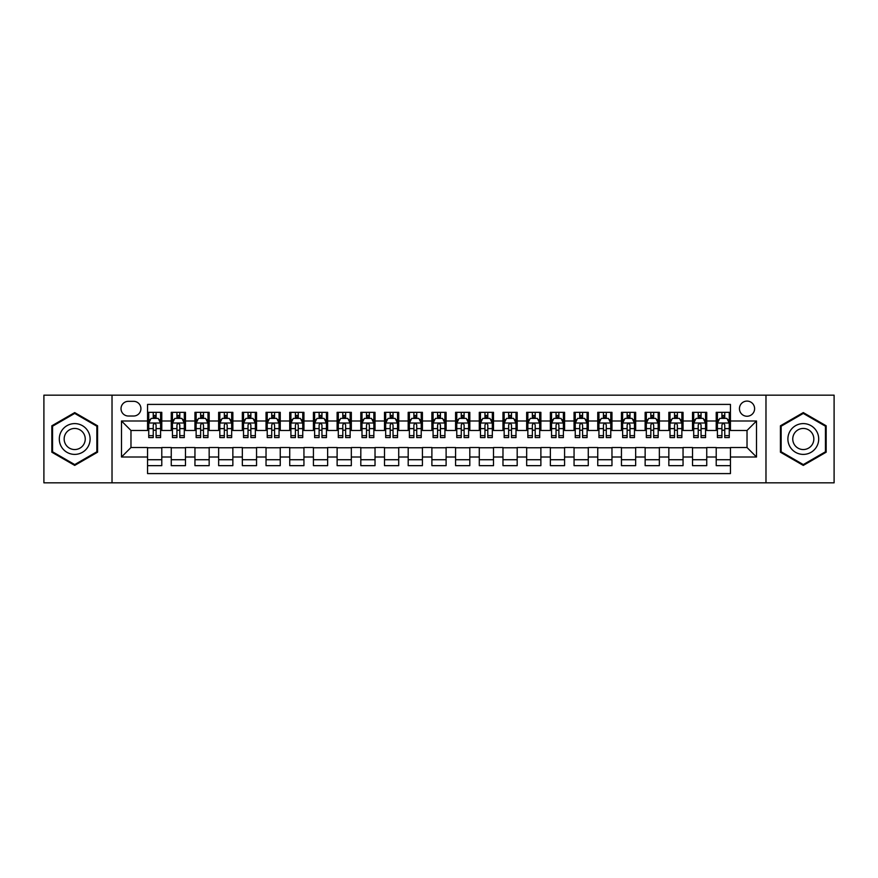 <?xml version="1.0" encoding="UTF-8"?>
<svg xmlns="http://www.w3.org/2000/svg" width="878" height="878" viewBox="0 0 878 878"><rect width="100%" height="100%" fill="white"/><g stroke="black" fill="none" stroke-linecap="round" stroke-linejoin="round"><path stroke-width="1.32" d="M747.024 401.092A7.584 7.584 0 0 0 739.441 408.676A7.584 7.584 0 0 0 747.024 416.249A7.584 7.584 0 0 0 754.608 408.676A7.584 7.584 0 0 0 747.024 401.092M765.978 482.834L834.1 482.834L834.1 395.166L765.978 395.166L765.978 482.834L112.022 482.834L112.022 395.166L43.9 395.166L43.9 482.834L112.022 482.834M730.441 412.342L716.218 412.342L716.218 420.99L706.746 420.99L706.746 430.472L716.218 430.472L716.218 420.99M706.746 420.99L706.746 412.342L692.522 412.342L692.522 420.99L683.051 420.99L683.051 430.472L692.522 430.472L692.522 420.99M683.051 420.99L683.051 412.342L668.838 412.342L668.838 420.99L659.356 420.99L659.356 430.472L668.838 430.472L668.838 420.99M659.356 420.99L659.356 412.342L645.143 412.342L645.143 420.99L635.661 420.99L635.661 430.472L645.143 430.472L645.143 420.99M635.661 420.99L635.661 412.342L621.448 412.342L621.448 420.99L611.966 420.99L611.966 430.472L621.448 430.472L621.448 420.99M611.966 420.99L611.966 412.342L597.753 412.342L597.753 420.99L588.271 420.99L588.271 430.472L597.753 430.472L597.753 420.99M588.271 420.99L588.271 412.342L574.058 412.342L574.058 420.99L564.576 420.99L564.576 430.472L574.058 430.472L574.058 420.99M564.576 420.99L564.576 412.342L550.363 412.342L550.363 420.99L540.881 420.99L540.881 430.472L550.363 430.472L550.363 420.99M540.881 420.99L540.881 412.342L526.668 412.342L526.668 420.99L517.186 420.99L517.186 430.472L526.668 430.472L526.668 420.99M517.186 420.99L517.186 412.342L502.973 412.342L502.973 420.99L493.502 420.99L493.502 430.472L502.973 430.472L502.973 420.99M493.502 420.99L493.502 412.342L479.278 412.342L479.278 420.99L469.807 420.99L469.807 430.472L479.278 430.472L479.278 420.99M469.807 420.99L469.807 412.342L455.583 412.342L455.583 420.99L446.112 420.99L446.112 430.472L455.583 430.472L455.583 420.99M446.112 420.99L446.112 412.342L431.888 412.342L431.888 420.99L422.417 420.99L422.417 430.472L431.888 430.472L431.888 420.99M422.417 420.99L422.417 412.342L408.193 412.342L408.193 420.99L398.722 420.99L398.722 430.472L408.193 430.472L408.193 420.99M398.722 420.99L398.722 412.342L384.498 412.342L384.498 420.99L375.027 420.99L375.027 430.472L384.498 430.472L384.498 420.99M375.027 420.99L375.027 412.342L360.814 412.342L360.814 420.99L351.332 420.99L351.332 430.472L360.814 430.472L360.814 420.99M351.332 420.99L351.332 412.342L337.119 412.342L337.119 420.99L327.637 420.99L327.637 430.472L337.119 430.472L337.119 420.99M327.637 420.99L327.637 412.342L313.424 412.342L313.424 420.99L303.942 420.99L303.942 430.472L313.424 430.472L313.424 420.99M303.942 420.99L303.942 412.342L289.729 412.342L289.729 420.99L280.247 420.99L280.247 430.472L289.729 430.472L289.729 420.99M280.247 420.99L280.247 412.342L266.034 412.342L266.034 420.99L256.552 420.99L256.552 430.472L266.034 430.472L266.034 420.99M256.552 420.99L256.552 412.342L242.339 412.342L242.339 420.99L232.857 420.99L232.857 430.472L242.339 430.472L242.339 420.99M232.857 420.99L232.857 412.342L218.644 412.342L218.644 420.99L209.162 420.99L209.162 430.472L218.644 430.472L218.644 420.99M209.162 420.99L209.162 412.342L194.949 412.342L194.949 420.99L185.477 420.99L185.477 430.472L194.949 430.472L194.949 420.99M185.477 420.99L185.477 412.342L171.254 412.342L171.254 430.472L161.782 430.472L161.782 412.342L147.559 412.342M147.559 465.658L161.782 465.658L161.782 447.528L171.254 447.528L171.254 465.658L185.477 465.658L185.477 447.528L194.949 447.528L194.949 457.01L185.477 457.01M194.949 457.01L194.949 465.658L209.162 465.658L209.162 447.528L218.644 447.528L218.644 457.01L209.162 457.01M218.644 457.01L218.644 465.658L232.857 465.658L232.857 447.528L242.339 447.528L242.339 457.01L232.857 457.01M242.339 457.01L242.339 465.658L256.552 465.658L256.552 447.528L266.034 447.528L266.034 457.01L256.552 457.01M266.034 457.01L266.034 465.658L280.247 465.658L280.247 447.528L289.729 447.528L289.729 457.01L280.247 457.01M289.729 457.01L289.729 465.658L303.942 465.658L303.942 447.528L313.424 447.528L313.424 457.01L303.942 457.01M313.424 457.01L313.424 465.658L327.637 465.658L327.637 447.528L337.119 447.528L337.119 457.01L327.637 457.01M337.119 457.01L337.119 465.658L351.332 465.658L351.332 447.528L360.814 447.528L360.814 457.01L351.332 457.01M360.814 457.01L360.814 465.658L375.027 465.658L375.027 447.528L384.498 447.528L384.498 457.01L375.027 457.01M384.498 457.01L384.498 465.658L398.722 465.658L398.722 447.528L408.193 447.528L408.193 457.01L398.722 457.01M408.193 457.01L408.193 465.658L422.417 465.658L422.417 447.528L431.888 447.528L431.888 457.01L422.417 457.01M431.888 457.01L431.888 465.658L446.112 465.658L446.112 447.528L455.583 447.528L455.583 457.01L446.112 457.01M455.583 457.01L455.583 465.658L469.807 465.658L469.807 447.528L479.278 447.528L479.278 457.01L469.807 457.01M479.278 457.01L479.278 465.658L493.502 465.658L493.502 447.528L502.973 447.528L502.973 457.01L493.502 457.01M502.973 457.01L502.973 465.658L517.186 465.658L517.186 447.528L526.668 447.528L526.668 457.01L517.186 457.01M526.668 457.01L526.668 465.658L540.881 465.658L540.881 447.528L550.363 447.528L550.363 457.01L540.881 457.01M550.363 457.01L550.363 465.658L564.576 465.658L564.576 447.528L574.058 447.528L574.058 457.01L564.576 457.01M574.058 457.01L574.058 465.658L588.271 465.658L588.271 447.528L597.753 447.528L597.753 457.01L588.271 457.01M597.753 457.01L597.753 465.658L611.966 465.658L611.966 447.528L621.448 447.528L621.448 457.01L611.966 457.01M621.448 457.01L621.448 465.658L635.661 465.658L635.661 447.528L645.143 447.528L645.143 457.01L635.661 457.01M645.143 457.01L645.143 465.658L659.356 465.658L659.356 447.528L668.838 447.528L668.838 457.01L659.356 457.01M668.838 457.01L668.838 465.658L683.051 465.658L683.051 447.528L692.522 447.528L692.522 457.01L683.051 457.01M692.522 457.01L692.522 465.658L706.746 465.658L706.746 447.528L716.218 447.528L716.218 457.01L706.746 457.01M128.375 416.018L133.588 416.018A7.342 7.342 0 0 0 140.93 408.676A7.342 7.342 0 0 0 133.588 401.323L128.375 401.323A7.342 7.342 0 0 0 121.021 408.676A7.342 7.342 0 0 0 128.375 416.018M765.978 395.166L112.022 395.166M730.441 420.99L730.441 404.407L147.559 404.407L147.559 430.472L130.976 430.472L130.976 447.528L147.559 447.528L147.559 473.593L730.441 473.593L730.441 447.528L747.024 447.528L747.024 430.472L730.441 430.472L730.441 420.99L756.507 420.99L756.507 457.01L730.441 457.01M147.559 457.01L121.493 457.01L121.493 420.99L147.559 420.99M716.218 457.01L716.218 465.658L730.441 465.658M147.559 418.268L148.744 418.268M153.244 418.268L156.086 418.268M160.597 418.268L161.782 418.268M147.559 430.231L148.744 430.231M153.244 430.231L156.086 430.231M160.597 430.231L161.782 430.231M147.559 447.769L161.782 447.769M147.559 459.732L161.782 459.732M171.254 430.231L172.439 430.231M176.939 430.231L179.781 430.231M184.292 430.231L185.477 430.231M171.254 418.268L172.439 418.268M176.939 418.268L179.781 418.268M184.292 418.268L185.477 418.268M171.254 447.769L185.477 447.769M171.254 459.732L185.477 459.732M194.949 447.769L209.162 447.769M194.949 459.732L209.162 459.732M194.949 418.268L196.134 418.268M200.634 418.268L203.476 418.268M207.987 418.268L209.162 418.268M194.949 430.231L196.134 430.231M200.634 430.231L203.476 430.231M207.987 430.231L209.162 430.231M218.644 447.769L232.857 447.769M218.644 459.732L232.857 459.732M218.644 418.268L219.829 418.268M224.329 418.268L227.172 418.268M231.671 418.268L232.857 418.268M218.644 430.231L219.829 430.231M224.329 430.231L227.172 430.231M231.671 430.231L232.857 430.231M242.339 447.769L256.552 447.769M242.339 459.732L256.552 459.732M242.339 418.268L243.524 418.268M248.024 418.268L250.867 418.268M255.366 418.268L256.552 418.268M242.339 430.231L243.524 430.231M248.024 430.231L250.867 430.231M255.366 430.231L256.552 430.231M266.034 447.769L280.247 447.769M266.034 459.732L280.247 459.732M266.034 418.268L267.219 418.268M271.719 418.268L274.562 418.268M279.061 418.268L280.247 418.268M266.034 430.231L267.219 430.231M271.719 430.231L274.562 430.231M279.061 430.231L280.247 430.231M289.729 447.769L303.942 447.769M289.729 459.732L303.942 459.732M289.729 418.268L290.914 418.268M295.414 418.268L298.257 418.268M302.756 418.268L303.942 418.268M289.729 430.231L290.914 430.231M295.414 430.231L298.257 430.231M302.756 430.231L303.942 430.231M313.424 447.769L327.637 447.769M313.424 459.732L327.637 459.732M313.424 418.268L314.609 418.268M319.109 418.268L321.952 418.268M326.451 418.268L327.637 418.268M313.424 430.231L314.609 430.231M319.109 430.231L321.952 430.231M326.451 430.231L327.637 430.231M337.119 447.769L351.332 447.769M337.119 459.732L351.332 459.732M337.119 418.268L338.304 418.268M342.804 418.268L345.647 418.268M350.146 418.268L351.332 418.268M337.119 430.231L338.304 430.231M342.804 430.231L345.647 430.231M350.146 430.231L351.332 430.231M360.814 447.769L375.027 447.769M360.814 459.732L375.027 459.732M360.814 418.268L361.999 418.268M366.499 418.268L369.342 418.268M373.841 418.268L375.027 418.268M360.814 430.231L361.999 430.231M366.499 430.231L369.342 430.231M373.841 430.231L375.027 430.231M384.498 447.769L398.722 447.769M384.498 459.732L398.722 459.732M384.498 418.268L385.683 418.268M390.194 418.268L393.037 418.268M397.536 418.268L398.722 418.268M384.498 430.231L385.683 430.231M390.194 430.231L393.037 430.231M397.536 430.231L398.722 430.231M408.193 447.769L422.417 447.769M408.193 459.732L422.417 459.732M408.193 418.268L409.378 418.268M413.889 418.268L416.732 418.268M421.231 418.268L422.417 418.268M408.193 430.231L409.378 430.231M413.889 430.231L416.732 430.231M421.231 430.231L422.417 430.231M431.888 447.769L446.112 447.769M431.888 459.732L446.112 459.732M431.888 418.268L433.073 418.268M437.573 418.268L440.427 418.268M444.926 418.268L446.112 418.268M431.888 430.231L433.073 430.231M437.573 430.231L440.427 430.231M444.926 430.231L446.112 430.231M455.583 447.769L469.807 447.769M455.583 459.732L469.807 459.732M455.583 418.268L456.769 418.268M461.268 418.268L464.111 418.268M468.622 418.268L469.807 418.268M455.583 430.231L456.769 430.231M461.268 430.231L464.111 430.231M468.622 430.231L469.807 430.231M479.278 447.769L493.502 447.769M479.278 459.732L493.502 459.732M479.278 418.268L480.464 418.268M484.963 418.268L487.806 418.268M492.317 418.268L493.502 418.268M479.278 430.231L480.464 430.231M484.963 430.231L487.806 430.231M492.317 430.231L493.502 430.231M502.973 447.769L517.186 447.769M502.973 459.732L517.186 459.732M502.973 418.268L504.159 418.268M508.658 418.268L511.501 418.268M516.001 418.268L517.186 418.268M502.973 430.231L504.159 430.231M508.658 430.231L511.501 430.231M516.001 430.231L517.186 430.231M526.668 447.769L540.881 447.769M526.668 459.732L540.881 459.732M526.668 418.268L527.854 418.268M532.353 418.268L535.196 418.268M539.696 418.268L540.881 418.268M526.668 430.231L527.854 430.231M532.353 430.231L535.196 430.231M539.696 430.231L540.881 430.231M550.363 447.769L564.576 447.769M550.363 459.732L564.576 459.732M550.363 418.268L551.549 418.268M556.048 418.268L558.891 418.268M563.391 418.268L564.576 418.268M550.363 430.231L551.549 430.231M556.048 430.231L558.891 430.231M563.391 430.231L564.576 430.231M574.058 447.769L588.271 447.769M574.058 459.732L588.271 459.732M574.058 418.268L575.244 418.268M579.743 418.268L582.586 418.268M587.086 418.268L588.271 418.268M574.058 430.231L575.244 430.231M579.743 430.231L582.586 430.231M587.086 430.231L588.271 430.231M597.753 447.769L611.966 447.769M597.753 459.732L611.966 459.732M597.753 418.268L598.939 418.268M603.438 418.268L606.281 418.268M610.781 418.268L611.966 418.268M597.753 430.231L598.939 430.231M603.438 430.231L606.281 430.231M610.781 430.231L611.966 430.231M621.448 447.769L635.661 447.769M621.448 459.732L635.661 459.732M621.448 418.268L622.634 418.268M627.133 418.268L629.976 418.268M634.476 418.268L635.661 418.268M621.448 430.231L622.634 430.231M627.133 430.231L629.976 430.231M634.476 430.231L635.661 430.231M645.143 447.769L659.356 447.769M645.143 459.732L659.356 459.732M645.143 418.268L646.329 418.268M650.828 418.268L653.671 418.268M658.171 418.268L659.356 418.268M645.143 430.231L646.329 430.231M650.828 430.231L653.671 430.231M658.171 430.231L659.356 430.231M668.838 447.769L683.051 447.769M668.838 459.732L683.051 459.732M668.838 418.268L670.013 418.268M674.524 418.268L677.366 418.268M681.866 418.268L683.051 418.268M668.838 430.231L670.013 430.231M674.524 430.231L677.366 430.231M681.866 430.231L683.051 430.231M692.522 447.769L706.746 447.769M692.522 459.732L706.746 459.732M692.522 418.268L693.708 418.268M698.219 418.268L701.061 418.268M705.561 418.268L706.746 418.268M692.522 430.231L693.708 430.231M698.219 430.231L701.061 430.231M705.561 430.231L706.746 430.231M716.218 447.769L730.441 447.769M716.218 459.732L730.441 459.732M716.218 418.268L717.403 418.268M721.914 418.268L724.756 418.268M729.256 418.268L730.441 418.268M716.218 430.231L717.403 430.231M721.914 430.231L724.756 430.231M729.256 430.231L730.441 430.231M130.976 430.472L121.493 420.99M130.976 447.528L121.493 457.01M756.507 420.99L747.024 430.472M756.507 457.01L747.024 447.528M74.707 465.406L97.568 452.203L97.568 425.797L74.707 412.594L51.835 425.797L51.835 452.203L74.707 465.406M826.165 425.797L803.293 412.594L780.432 425.797L780.432 452.203L803.293 465.406L826.165 452.203L826.165 425.797M156.086 415.426L153.244 415.426M160.597 435.653L156.086 435.653L156.086 437.573L160.597 437.573L160.597 423.13L158.227 418.389L151.115 418.389L148.744 423.13L148.744 437.573L153.244 437.573L153.244 435.653L148.744 435.653M148.744 423.13L148.744 412.342M160.597 423.13L160.597 412.342M153.244 418.389L153.244 412.342M156.086 412.342L156.086 418.389M156.086 435.653L156.086 424.897C155.143 423.075 154.199 423.075 153.244 424.897L153.244 435.653M74.707 423.602A15.398 15.398 0 0 0 59.298 439A15.398 15.398 0 0 0 74.707 454.398A15.398 15.398 0 0 0 90.105 439A15.398 15.398 0 0 0 74.707 423.602M74.707 428.453A10.547 10.547 0 0 0 64.16 439A10.547 10.547 0 0 0 74.707 449.547A10.547 10.547 0 0 0 85.243 439A10.547 10.547 0 0 0 74.707 428.453M96.854 451.786L74.707 464.583L52.548 451.786L52.548 426.214L74.707 413.417L96.854 426.214L96.854 451.786M789.959 431.296A15.398 15.398 0 0 0 795.6 452.335A15.398 15.398 0 0 0 816.639 446.704A15.398 15.398 0 0 0 810.998 425.665A15.398 15.398 0 0 0 789.959 431.296M794.162 433.732A10.547 10.547 0 0 0 798.025 448.131A10.547 10.547 0 0 0 812.424 444.268A10.547 10.547 0 0 0 808.572 429.869A10.547 10.547 0 0 0 794.162 433.732M825.452 426.214L825.452 451.786L803.293 464.583L781.146 451.786L781.146 426.214L803.293 413.417L825.452 426.214M179.781 415.426L176.939 415.426M184.292 435.653L179.781 435.653L179.781 437.573L184.292 437.573L184.292 423.13L181.922 418.389L174.81 418.389L172.439 423.13L172.439 437.573L176.939 437.573L176.939 435.653L172.439 435.653M172.439 423.13L172.439 412.342M184.292 423.13L184.292 412.342M176.939 418.389L176.939 412.342M179.781 412.342L179.781 418.389M179.781 435.653L179.781 424.897C178.838 423.075 177.894 423.075 176.939 424.897L176.939 435.653M203.476 415.426L200.634 415.426M207.987 435.653L203.476 435.653L203.476 437.573L207.987 437.573L207.987 423.13L205.617 418.389L198.505 418.389L196.134 423.13L196.134 437.573L200.634 437.573L200.634 435.653L196.134 435.653M196.134 423.13L196.134 412.342M207.987 423.13L207.987 412.342M200.634 418.389L200.634 412.342M203.476 412.342L203.476 418.389M203.476 435.653L203.476 424.897C202.533 423.075 201.589 423.075 200.634 424.897L200.634 435.653M227.172 415.426L224.329 415.426M231.671 435.653L227.172 435.653L227.172 437.573L231.671 437.573L231.671 423.13L229.312 418.389L222.2 418.389L219.829 423.13L219.829 437.573L224.329 437.573L224.329 435.653L219.829 435.653M219.829 423.13L219.829 412.342M231.671 423.13L231.671 412.342M224.329 418.389L224.329 412.342M227.172 412.342L227.172 418.389M227.172 435.653L227.172 424.897C226.228 423.075 225.284 423.075 224.329 424.897L224.329 435.653M250.867 415.426L248.024 415.426M255.366 435.653L250.867 435.653L250.867 437.573L255.366 437.573L255.366 423.13L252.996 418.389L245.895 418.389L243.524 423.13L243.524 437.573L248.024 437.573L248.024 435.653L243.524 435.653M243.524 423.13L243.524 412.342M255.366 423.13L255.366 412.342M248.024 418.389L248.024 412.342M250.867 412.342L250.867 418.389M250.867 435.653L250.867 424.897C249.923 423.075 248.979 423.075 248.024 424.897L248.024 435.653M274.562 415.426L271.719 415.426M279.061 435.653L274.562 435.653L274.562 437.573L279.061 437.573L279.061 423.13L276.691 418.389L269.59 418.389L267.219 423.13L267.219 437.573L271.719 437.573L271.719 435.653L267.219 435.653M267.219 423.13L267.219 412.342M279.061 423.13L279.061 412.342M271.719 418.389L271.719 412.342M274.562 412.342L274.562 418.389M274.562 435.653L274.562 424.897C273.618 423.075 272.663 423.075 271.719 424.897L271.719 435.653M298.257 415.426L295.414 415.426M302.756 435.653L298.257 435.653L298.257 437.573L302.756 437.573L302.756 423.13L300.386 418.389L293.285 418.389L290.914 423.13L290.914 437.573L295.414 437.573L295.414 435.653L290.914 435.653M290.914 423.13L290.914 412.342M302.756 423.13L302.756 412.342M295.414 418.389L295.414 412.342M298.257 412.342L298.257 418.389M298.257 435.653L298.257 424.897C297.313 423.075 296.358 423.075 295.414 424.897L295.414 435.653M321.952 415.426L319.109 415.426M326.451 435.653L321.952 435.653L321.952 437.573L326.451 437.573L326.451 423.13L324.081 418.389L316.98 418.389L314.609 423.13L314.609 437.573L319.109 437.573L319.109 435.653L314.609 435.653M314.609 423.13L314.609 412.342M326.451 423.13L326.451 412.342M319.109 418.389L319.109 412.342M321.952 412.342L321.952 418.389M321.952 435.653L321.952 424.897C321.008 423.075 320.053 423.075 319.109 424.897L319.109 435.653M345.647 415.426L342.804 415.426M350.146 435.653L345.647 435.653L345.647 437.573L350.146 437.573L350.146 423.13L347.776 418.389L340.664 418.389L338.304 423.13L338.304 437.573L342.804 437.573L342.804 435.653L338.304 435.653M338.304 423.13L338.304 412.342M350.146 423.13L350.146 412.342M342.804 418.389L342.804 412.342M345.647 412.342L345.647 418.389M345.647 435.653L345.647 424.897C344.703 423.075 343.748 423.075 342.804 424.897L342.804 435.653M369.342 415.426L366.499 415.426M373.841 435.653L369.342 435.653L369.342 437.573L373.841 437.573L373.841 423.13L371.471 418.389L364.359 418.389L361.999 423.13L361.999 437.573L366.499 437.573L366.499 435.653L361.999 435.653M361.999 423.13L361.999 412.342M373.841 423.13L373.841 412.342M366.499 418.389L366.499 412.342M369.342 412.342L369.342 418.389M369.342 435.653L369.342 424.897C368.398 423.075 367.443 423.075 366.499 424.897L366.499 435.653M393.037 415.426L390.194 415.426M397.536 435.653L393.037 435.653L393.037 437.573L397.536 437.573L397.536 423.13L395.166 418.389L388.054 418.389L385.683 423.13L385.683 437.573L390.194 437.573L390.194 435.653L385.683 435.653M385.683 423.13L385.683 412.342M397.536 423.13L397.536 412.342M390.194 418.389L390.194 412.342M393.037 412.342L393.037 418.389M393.037 435.653L393.037 424.897C392.082 423.075 391.138 423.075 390.194 424.897L390.194 435.653M416.732 415.426L413.889 415.426M421.231 435.653L416.732 435.653L416.732 437.573L421.231 437.573L421.231 423.13L418.861 418.389L411.749 418.389L409.378 423.13L409.378 437.573L413.889 437.573L413.889 435.653L409.378 435.653M409.378 423.13L409.378 412.342M421.231 423.13L421.231 412.342M413.889 418.389L413.889 412.342M416.732 412.342L416.732 418.389M416.732 435.653L416.732 424.897C415.777 423.075 414.833 423.075 413.889 424.897L413.889 435.653M440.427 415.426L437.573 415.426M444.926 435.653L440.427 435.653L440.427 437.573L444.926 437.573L444.926 423.13L442.556 418.389L435.444 418.389L433.073 423.13L433.073 437.573L437.573 437.573L437.573 435.653L433.073 435.653M433.073 423.13L433.073 412.342M444.926 423.13L444.926 412.342M437.573 418.389L437.573 412.342M440.427 412.342L440.427 418.389M440.427 435.653L440.427 424.897C439.472 423.075 438.528 423.075 437.573 424.897L437.573 435.653M464.111 415.426L461.268 415.426M468.622 435.653L464.111 435.653L464.111 437.573L468.622 437.573L468.622 423.13L466.251 418.389L459.139 418.389L456.769 423.13L456.769 437.573L461.268 437.573L461.268 435.653L456.769 435.653M456.769 423.13L456.769 412.342M468.622 423.13L468.622 412.342M461.268 418.389L461.268 412.342M464.111 412.342L464.111 418.389M464.111 435.653L464.111 424.897C463.167 423.075 462.223 423.075 461.268 424.897L461.268 435.653M487.806 415.426L484.963 415.426M492.317 435.653L487.806 435.653L487.806 437.573L492.317 437.573L492.317 423.13L489.946 418.389L482.834 418.389L480.464 423.13L480.464 437.573L484.963 437.573L484.963 435.653L480.464 435.653M480.464 423.13L480.464 412.342M492.317 423.13L492.317 412.342M484.963 418.389L484.963 412.342M487.806 412.342L487.806 418.389M487.806 435.653L487.806 424.897C486.862 423.075 485.918 423.075 484.963 424.897L484.963 435.653M511.501 415.426L508.658 415.426M516.001 435.653L511.501 435.653L511.501 437.573L516.001 437.573L516.001 423.13L513.641 418.389L506.529 418.389L504.159 423.13L504.159 437.573L508.658 437.573L508.658 435.653L504.159 435.653M504.159 423.13L504.159 412.342M516.001 423.13L516.001 412.342M508.658 418.389L508.658 412.342M511.501 412.342L511.501 418.389M511.501 435.653L511.501 424.897C510.557 423.075 509.613 423.075 508.658 424.897L508.658 435.653M535.196 415.426L532.353 415.426M539.696 435.653L535.196 435.653L535.196 437.573L539.696 437.573L539.696 423.13L537.336 418.389L530.224 418.389L527.854 423.13L527.854 437.573L532.353 437.573L532.353 435.653L527.854 435.653M527.854 423.13L527.854 412.342M539.696 423.13L539.696 412.342M532.353 418.389L532.353 412.342M535.196 412.342L535.196 418.389M535.196 435.653L535.196 424.897C534.252 423.075 533.308 423.075 532.353 424.897L532.353 435.653M558.891 415.426L556.048 415.426M563.391 435.653L558.891 435.653L558.891 437.573L563.391 437.573L563.391 423.13L561.02 418.389L553.919 418.389L551.549 423.13L551.549 437.573L556.048 437.573L556.048 435.653L551.549 435.653M551.549 423.13L551.549 412.342M563.391 423.13L563.391 412.342M556.048 418.389L556.048 412.342M558.891 412.342L558.891 418.389M558.891 435.653L558.891 424.897C557.947 423.075 557.003 423.075 556.048 424.897L556.048 435.653M582.586 415.426L579.743 415.426M587.086 435.653L582.586 435.653L582.586 437.573L587.086 437.573L587.086 423.13L584.715 418.389L577.614 418.389L575.244 423.13L575.244 437.573L579.743 437.573L579.743 435.653L575.244 435.653M575.244 423.13L575.244 412.342M587.086 423.13L587.086 412.342M579.743 418.389L579.743 412.342M582.586 412.342L582.586 418.389M582.586 435.653L582.586 424.897C581.642 423.075 580.687 423.075 579.743 424.897L579.743 435.653M606.281 415.426L603.438 415.426M610.781 435.653L606.281 435.653L606.281 437.573L610.781 437.573L610.781 423.13L608.41 418.389L601.309 418.389L598.939 423.13L598.939 437.573L603.438 437.573L603.438 435.653L598.939 435.653M598.939 423.13L598.939 412.342M610.781 423.13L610.781 412.342M603.438 418.389L603.438 412.342M606.281 412.342L606.281 418.389M606.281 435.653L606.281 424.897C605.337 423.075 604.382 423.075 603.438 424.897L603.438 435.653M629.976 415.426L627.133 415.426M634.476 435.653L629.976 435.653L629.976 437.573L634.476 437.573L634.476 423.13L632.105 418.389L625.004 418.389L622.634 423.13L622.634 437.573L627.133 437.573L627.133 435.653L622.634 435.653M622.634 423.13L622.634 412.342M634.476 423.13L634.476 412.342M627.133 418.389L627.133 412.342M629.976 412.342L629.976 418.389M629.976 435.653L629.976 424.897C629.032 423.075 628.077 423.075 627.133 424.897L627.133 435.653M653.671 415.426L650.828 415.426M658.171 435.653L653.671 435.653L653.671 437.573L658.171 437.573L658.171 423.13L655.8 418.389L648.688 418.389L646.329 423.13L646.329 437.573L650.828 437.573L650.828 435.653L646.329 435.653M646.329 423.13L646.329 412.342M658.171 423.13L658.171 412.342M650.828 418.389L650.828 412.342M653.671 412.342L653.671 418.389M653.671 435.653L653.671 424.897C652.727 423.075 651.772 423.075 650.828 424.897L650.828 435.653M677.366 415.426L674.524 415.426M681.866 435.653L677.366 435.653L677.366 437.573L681.866 437.573L681.866 423.13L679.495 418.389L672.383 418.389L670.013 423.13L670.013 437.573L674.524 437.573L674.524 435.653L670.013 435.653M670.013 423.13L670.013 412.342M681.866 423.13L681.866 412.342M674.524 418.389L674.524 412.342M677.366 412.342L677.366 418.389M677.366 435.653L677.366 424.897C676.422 423.075 675.467 423.075 674.524 424.897L674.524 435.653M701.061 415.426L698.219 415.426M705.561 435.653L701.061 435.653L701.061 437.573L705.561 437.573L705.561 423.13L703.19 418.389L696.078 418.389L693.708 423.13L693.708 437.573L698.219 437.573L698.219 435.653L693.708 435.653M693.708 423.13L693.708 412.342M705.561 423.13L705.561 412.342M698.219 418.389L698.219 412.342M701.061 412.342L701.061 418.389M701.061 435.653L701.061 424.897C700.106 423.075 699.162 423.075 698.219 424.897L698.219 435.653M724.756 415.426L721.914 415.426M729.256 435.653L724.756 435.653L724.756 437.573L729.256 437.573L729.256 423.13L726.885 418.389L719.773 418.389L717.403 423.13L717.403 437.573L721.914 437.573L721.914 435.653L717.403 435.653M717.403 423.13L717.403 412.342M729.256 423.13L729.256 412.342M721.914 418.389L721.914 412.342M724.756 412.342L724.756 418.389M724.756 435.653L724.756 424.897C723.801 423.075 722.857 423.075 721.914 424.897L721.914 435.653M171.254 457.01L161.782 457.01M171.254 420.99L161.782 420.99M160.531 423.009L148.81 423.009M148.744 419.695L150.467 419.695M158.874 419.695L160.597 419.695M153.244 428.618L148.744 428.618M160.597 428.618L156.086 428.618M156.086 416.929L153.244 416.929M184.226 423.009L172.505 423.009M172.439 419.695L174.162 419.695M182.569 419.695L184.292 419.695M176.939 428.618L172.439 428.618M184.292 428.618L179.781 428.618M179.781 416.929L176.939 416.929M207.921 423.009L196.189 423.009M196.134 419.695L197.857 419.695M206.264 419.695L207.987 419.695M200.634 428.618L196.134 428.618M207.987 428.618L203.476 428.618M203.476 416.929L200.634 416.929M231.616 423.009L219.884 423.009M219.829 419.695L221.541 419.695M229.959 419.695L231.671 419.695M224.329 428.618L219.829 428.618M231.671 428.618L227.172 428.618M227.172 416.929L224.329 416.929M255.311 423.009L243.579 423.009M243.524 419.695L245.236 419.695M253.654 419.695L255.366 419.695M248.024 428.618L243.524 428.618M255.366 428.618L250.867 428.618M250.867 416.929L248.024 416.929M279.006 423.009L267.274 423.009M267.219 419.695L268.931 419.695M277.349 419.695L279.061 419.695M271.719 428.618L267.219 428.618M279.061 428.618L274.562 428.618M274.562 416.929L271.719 416.929M302.701 423.009L290.969 423.009M290.914 419.695L292.626 419.695M301.044 419.695L302.756 419.695M295.414 428.618L290.914 428.618M302.756 428.618L298.257 428.618M298.257 416.929L295.414 416.929M326.396 423.009L314.664 423.009M314.609 419.695L316.321 419.695M324.739 419.695L326.451 419.695M319.109 428.618L314.609 428.618M326.451 428.618L321.952 428.618M321.952 416.929L319.109 416.929M350.092 423.009L338.359 423.009M338.304 419.695L340.016 419.695M348.434 419.695L350.146 419.695M342.804 428.618L338.304 428.618M350.146 428.618L345.647 428.618M345.647 416.929L342.804 416.929M373.787 423.009L362.054 423.009M361.999 419.695L363.711 419.695M372.118 419.695L373.841 419.695M366.499 428.618L361.999 428.618M373.841 428.618L369.342 428.618M369.342 416.929L366.499 416.929M397.471 423.009L385.749 423.009M385.683 419.695L387.407 419.695M395.813 419.695L397.536 419.695M390.194 428.618L385.683 428.618M397.536 428.618L393.037 428.618M393.037 416.929L390.194 416.929M421.166 423.009L409.444 423.009M409.378 419.695L411.102 419.695M419.508 419.695L421.231 419.695M413.889 428.618L409.378 428.618M421.231 428.618L416.732 428.618M416.732 416.929L413.889 416.929M444.861 423.009L433.139 423.009M433.073 419.695L434.797 419.695M443.203 419.695L444.926 419.695M437.573 428.618L433.073 428.618M444.926 428.618L440.427 428.618M440.427 416.929L437.573 416.929M468.556 423.009L456.834 423.009M456.769 419.695L458.492 419.695M466.898 419.695L468.622 419.695M461.268 428.618L456.769 428.618M468.622 428.618L464.111 428.618M464.111 416.929L461.268 416.929M492.251 423.009L480.529 423.009M480.464 419.695L482.187 419.695M490.593 419.695L492.317 419.695M484.963 428.618L480.464 428.618M492.317 428.618L487.806 428.618M487.806 416.929L484.963 416.929M515.946 423.009L504.213 423.009M504.159 419.695L505.882 419.695M514.288 419.695L516.001 419.695M508.658 428.618L504.159 428.618M516.001 428.618L511.501 428.618M511.501 416.929L508.658 416.929M539.641 423.009L527.908 423.009M527.854 419.695L529.566 419.695M537.984 419.695L539.696 419.695M532.353 428.618L527.854 428.618M539.696 428.618L535.196 428.618M535.196 416.929L532.353 416.929M563.336 423.009L551.603 423.009M551.549 419.695L553.261 419.695M561.679 419.695L563.391 419.695M556.048 428.618L551.549 428.618M563.391 428.618L558.891 428.618M558.891 416.929L556.048 416.929M587.031 423.009L575.299 423.009M575.244 419.695L576.956 419.695M585.374 419.695L587.086 419.695M579.743 428.618L575.244 428.618M587.086 428.618L582.586 428.618M582.586 416.929L579.743 416.929M610.726 423.009L598.994 423.009M598.939 419.695L600.651 419.695M609.069 419.695L610.781 419.695M603.438 428.618L598.939 428.618M610.781 428.618L606.281 428.618M606.281 416.929L603.438 416.929M634.421 423.009L622.689 423.009M622.634 419.695L624.346 419.695M632.764 419.695L634.476 419.695M627.133 428.618L622.634 428.618M634.476 428.618L629.976 428.618M629.976 416.929L627.133 416.929M658.116 423.009L646.384 423.009M646.329 419.695L648.041 419.695M656.459 419.695L658.171 419.695M650.828 428.618L646.329 428.618M658.171 428.618L653.671 428.618M653.671 416.929L650.828 416.929M681.811 423.009L670.079 423.009M670.013 419.695L671.736 419.695M680.143 419.695L681.866 419.695M674.524 428.618L670.013 428.618M681.866 428.618L677.366 428.618M677.366 416.929L674.524 416.929M705.495 423.009L693.774 423.009M693.708 419.695L695.431 419.695M703.838 419.695L705.561 419.695M698.219 428.618L693.708 428.618M705.561 428.618L701.061 428.618M701.061 416.929L698.219 416.929M729.19 423.009L717.469 423.009M717.403 419.695L719.126 419.695M727.533 419.695L729.256 419.695M721.914 428.618L717.403 428.618M729.256 428.618L724.756 428.618M724.756 416.929L721.914 416.929"/></g></svg>
